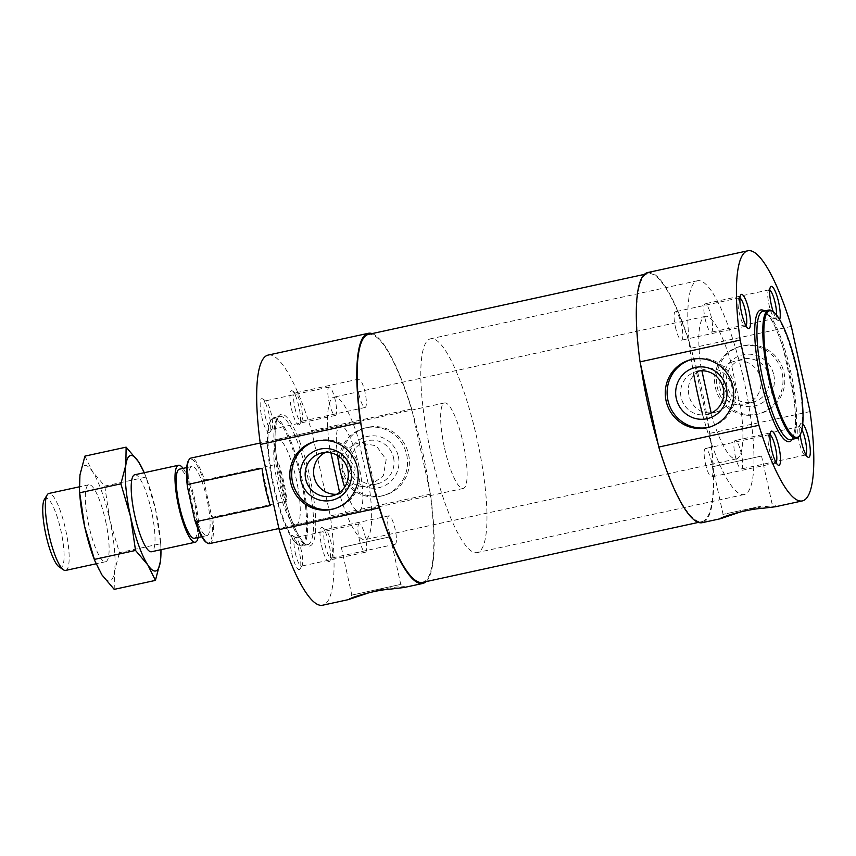 <?xml version="1.0" encoding="UTF-8"?>
<svg xmlns="http://www.w3.org/2000/svg" width="856" height="856" viewBox="0 0 856 856"><rect width="100%" height="100%" fill="white"/><g stroke="black" fill="none" stroke-linecap="round" stroke-linejoin="round"><path stroke-width="0.64" stroke-dasharray="4.28 3.21" d="M730.639 362.602A22.117 21.571 75 0 1 733.742 361.5A22.117 21.571 75 0 1 760.545 378.277A22.117 21.571 75 0 1 745.191 404.225A22.117 21.571 75 0 1 739.948 404.942L731.024 362.495C710.566 370.199 718.452 406.236 740.333 404.835A72.931 16.039 77.7 0 1 740.397 405.273A72.931 16.039 77.7 0 1 736.374 458.902A72.931 16.039 77.7 0 1 710.726 412.763C687.24 414.625 679.29 378.598 701.417 370.434L701.802 370.327A22.117 21.571 75 0 1 704.905 369.225A22.117 21.571 75 0 1 731.709 386.002A22.117 21.571 75 0 1 716.344 411.95A22.117 21.571 75 0 1 712.021 412.635M731.024 362.495A72.931 16.039 77.7 0 0 705.376 316.367A72.931 16.039 77.7 0 0 701.417 370.434M369.129 486.005L383.285 475.904L386.184 459.629L376.287 445.794L359.627 442.809A72.931 16.039 77.7 0 0 334.108 397.098A72.931 16.039 77.7 0 0 330.074 450.727L346.017 453.915L355.176 467.932L352.961 484.036L339.575 493.923A72.931 16.039 77.7 0 0 365.095 539.633A72.931 16.039 77.7 0 0 369.129 486.005L368.765 486.101A22.117 21.571 75 0 1 343.053 469.591A22.117 21.571 75 0 1 358.3 443.14A22.117 21.571 75 0 1 359.274 442.905L359.627 442.809M393.525 457.66A22.117 21.571 75 0 1 378.17 483.608A22.117 21.571 75 0 1 351.602 467.825A22.117 21.571 75 0 1 366.721 440.894A22.117 21.571 75 0 1 393.525 457.66M359.274 442.905L368.765 486.101M408.558 454.258A35.01 34.154 75 0 1 384.248 495.335A35.01 34.154 75 0 1 342.197 470.351A35.01 34.154 75 0 1 366.122 427.7A35.01 34.154 75 0 1 408.558 454.258M406.696 454.761A35.01 34.154 75 0 1 382.386 495.827A35.01 34.154 75 0 1 340.335 470.854A35.01 34.154 75 0 1 364.271 428.193A35.01 34.154 75 0 1 406.696 454.761M398.35 456.569A26.258 25.616 75 0 1 365.694 486.946A26.258 25.616 75 0 1 355.925 442.531A26.258 25.616 75 0 1 398.35 456.569M799.397 436.004A65.645 14.434 77.7 0 0 796.722 371.14A65.645 14.434 77.7 0 0 772.208 311.017M773.203 311.691A17.505 3.852 77.7 0 0 777.73 320.315A17.505 3.852 77.7 0 0 779.634 319.545M802.735 423.795A17.505 3.852 77.7 0 0 800.553 423.752A17.505 3.852 77.7 0 0 800.167 434.72M791.329 326.393L691.209 348.167L709.217 430.108A126.913 27.906 -102.3 0 1 701.952 521.625A126.913 27.906 -102.3 0 1 658.05 443.815M640.748 365.116A126.913 27.906 -102.3 0 1 648.024 273.599A126.913 27.906 -102.3 0 1 691.926 351.409A126.913 27.906 -102.3 0 1 709.217 430.108L709.934 433.35A128.004 28.141 -102.3 0 1 702.188 522.695M784 372.617A35.01 34.154 75 0 1 759.689 413.694A35.01 34.154 75 0 1 717.638 388.71A35.01 34.154 75 0 1 741.574 346.059A35.01 34.154 75 0 1 784 372.617M810.054 411.575L709.934 433.35M647.789 272.529A128.004 28.141 -102.3 0 1 691.209 348.167M775.483 506.752L776.274 506.335C775.108 505.275 756.233 506.677 740.836 511.813M760.898 506.271L723.095 514.36L760.898 506.271M389.683 536.905L341.351 547.466L389.683 536.905M400.159 584.53L351.827 595.102L400.159 584.53M404.203 587.483L405.006 587.066C403.829 586.007 384.965 587.419 369.557 592.555M716.344 411.95L707.923 414.208A22.117 21.571 75 0 1 681.365 398.425A22.117 21.571 75 0 1 696.484 371.483L704.905 369.225M691.338 359.531A35.01 34.154 75 0 1 692.269 359.263A35.01 34.154 75 0 1 734.694 385.821A35.01 34.154 75 0 1 710.384 426.898A35.01 34.154 75 0 1 709.453 427.133M773.803 374.928A26.258 25.616 75 0 1 741.135 405.305A26.258 25.616 75 0 1 731.377 360.89A26.258 25.616 75 0 1 773.803 374.928M768.966 376.019A22.117 21.571 75 0 1 753.612 401.967A22.117 21.571 75 0 1 727.054 386.184A22.117 21.571 75 0 1 742.173 359.252A22.117 21.571 75 0 1 768.966 376.019M782.149 373.109A35.01 34.154 75 0 1 757.828 414.186A35.01 34.154 75 0 1 715.787 389.213A35.01 34.154 75 0 1 739.712 346.552A35.01 34.154 75 0 1 782.149 373.109M368.519 334.375A126.913 27.906 -102.3 0 1 412.421 412.185A126.913 27.906 -102.3 0 1 429.723 490.884L430.44 494.126A128.004 28.141 -102.3 0 1 426.042 581.62M372.114 333.594A128.004 28.141 -102.3 0 1 411.704 408.943L429.723 490.884A126.913 27.906 -102.3 0 1 422.457 582.401M430.44 494.126L330.32 515.9A128.004 28.141 -102.3 0 1 322.573 605.235M378.555 504.591L361.253 425.892M291.5 408.783A17.505 3.852 77.7 0 0 299.696 424.276A17.505 3.852 77.7 0 0 298.979 406.975A17.505 3.852 77.7 0 0 292.442 390.946A17.505 3.852 77.7 0 0 291.5 408.783M321.567 545.55A17.505 3.852 77.7 0 0 329.763 561.033A17.505 3.852 77.7 0 0 329.046 543.742A17.505 3.852 77.7 0 0 322.509 527.703A17.505 3.852 77.7 0 0 321.567 545.55M261.733 416.765A17.505 3.852 77.7 0 0 269.918 432.248A17.505 3.852 77.7 0 0 269.212 414.946A17.505 3.852 77.7 0 0 262.674 398.917A17.505 3.852 77.7 0 0 261.733 416.765M291.8 553.522A17.505 3.852 77.7 0 0 299.996 569.005A17.505 3.852 77.7 0 0 299.279 551.713A17.505 3.852 77.7 0 0 292.741 535.685A17.505 3.852 77.7 0 0 291.8 553.522M268.174 355.08A128.004 28.141 -102.3 0 1 311.595 430.718L330.32 515.9M411.704 408.943L311.595 430.718M301.943 545.903A65.645 14.434 77.7 0 0 301.879 478.397A65.645 14.434 77.7 0 0 273.909 417.653A65.645 14.434 77.7 0 0 271.084 419.996A65.645 14.434 77.7 0 0 273.749 484.86A65.645 14.434 77.7 0 0 298.263 544.983A65.645 14.434 77.7 0 0 301.804 545.935A65.645 14.434 77.7 0 0 301.943 545.903M300.938 545.24A64.778 14.242 77.7 0 0 299.215 471.463A64.778 14.242 77.7 0 0 270.485 420.992A64.778 14.242 77.7 0 0 273.107 484.999A64.778 14.242 77.7 0 0 297.3 544.32A64.778 14.242 77.7 0 0 300.938 545.24M296.422 524.717A43.763 9.619 77.7 0 0 296.379 479.702A43.763 9.619 77.7 0 0 277.729 439.214A43.763 9.619 77.7 0 0 277.622 484.015A43.763 9.619 77.7 0 0 296.326 524.739A43.763 9.619 77.7 0 0 296.422 524.717M760.963 456.162L712.631 466.734L760.963 456.162M295.245 552.741A14.541 3.199 77.7 0 0 301.43 566.126A14.541 3.199 77.7 0 0 302.061 565.613A14.541 3.199 77.7 0 0 301.462 551.232A14.541 3.199 77.7 0 0 296.037 537.91A14.541 3.199 77.7 0 0 295.256 537.707A14.541 3.199 77.7 0 0 295.245 552.741M359.178 538.841A14.541 3.199 77.7 0 0 365.351 552.227A14.541 3.199 77.7 0 0 365.394 537.333A14.541 3.199 77.7 0 0 359.178 523.808A14.541 3.199 77.7 0 0 359.178 538.841M265.178 415.984A14.541 3.199 77.7 0 0 271.363 429.359A14.541 3.199 77.7 0 0 271.983 428.845A14.541 3.199 77.7 0 0 271.395 414.475A14.541 3.199 77.7 0 0 265.97 401.154A14.541 3.199 77.7 0 0 265.178 400.94A14.541 3.199 77.7 0 0 265.178 415.984M329.1 402.085A14.541 3.199 77.7 0 0 335.285 415.46A14.541 3.199 77.7 0 0 335.317 400.576A14.541 3.199 77.7 0 0 329.111 387.04A14.541 3.199 77.7 0 0 329.1 402.085M325.023 544.769A14.541 3.199 77.7 0 0 331.208 558.155A14.541 3.199 77.7 0 0 331.828 557.63A14.541 3.199 77.7 0 0 331.24 543.26A14.541 3.199 77.7 0 0 325.804 529.939A14.541 3.199 77.7 0 0 325.023 529.725A14.541 3.199 77.7 0 0 325.023 544.769M388.945 530.87A14.541 3.199 77.7 0 0 395.13 544.255A14.541 3.199 77.7 0 0 395.162 529.361A14.541 3.199 77.7 0 0 388.945 515.826A14.541 3.199 77.7 0 0 388.945 530.87M294.945 408.002A14.541 3.199 77.7 0 0 301.13 421.387A14.541 3.199 77.7 0 0 301.761 420.874A14.541 3.199 77.7 0 0 301.162 406.493A14.541 3.199 77.7 0 0 295.737 393.182A14.541 3.199 77.7 0 0 294.956 392.968A14.541 3.199 77.7 0 0 294.945 408.002M358.878 394.102A14.541 3.199 77.7 0 0 365.052 407.488A14.541 3.199 77.7 0 0 365.095 392.594A14.541 3.199 77.7 0 0 358.878 379.069A14.541 3.199 77.7 0 0 358.878 394.102M705.419 463.556A14.541 3.199 77.7 0 0 711.603 476.931A14.541 3.199 77.7 0 0 711.636 462.047A14.541 3.199 77.7 0 0 705.419 448.512A14.541 3.199 77.7 0 0 705.419 463.556M770.047 434.773A14.541 3.199 77.7 0 0 769.341 434.613A14.541 3.199 77.7 0 0 768.72 435.126A14.541 3.199 77.7 0 0 769.341 449.646A14.541 3.199 77.7 0 0 774.744 462.818A14.541 3.199 77.7 0 0 775.525 463.032A14.541 3.199 77.7 0 0 776.092 462.604M675.352 326.789A14.541 3.199 77.7 0 0 681.537 340.174A14.541 3.199 77.7 0 0 681.569 325.28A14.541 3.199 77.7 0 0 675.352 311.745A14.541 3.199 77.7 0 0 675.352 326.789M739.969 298.006A14.541 3.199 77.7 0 0 739.274 297.845A14.541 3.199 77.7 0 0 738.653 298.37A14.541 3.199 77.7 0 0 739.274 312.889A14.541 3.199 77.7 0 0 744.667 326.061A14.541 3.199 77.7 0 0 745.458 326.275A14.541 3.199 77.7 0 0 746.025 325.836M735.186 455.574A14.541 3.199 77.7 0 0 741.371 468.96A14.541 3.199 77.7 0 0 741.403 454.065A14.541 3.199 77.7 0 0 735.186 440.54A14.541 3.199 77.7 0 0 735.186 455.574M801.912 429.648A14.541 3.199 77.7 0 0 799.119 426.641A14.541 3.199 77.7 0 0 798.488 427.155A14.541 3.199 77.7 0 0 799.108 441.675A14.541 3.199 77.7 0 0 804.512 454.846A14.541 3.199 77.7 0 0 805.293 455.06A14.541 3.199 77.7 0 0 805.87 454.622M705.119 318.817A14.541 3.199 77.7 0 0 711.304 332.192A14.541 3.199 77.7 0 0 711.336 317.309A14.541 3.199 77.7 0 0 705.119 303.773A14.541 3.199 77.7 0 0 705.119 318.817M769.747 290.034A14.541 3.199 77.7 0 0 769.041 289.874A14.541 3.199 77.7 0 0 768.421 290.387A14.541 3.199 77.7 0 0 769.041 304.918A14.541 3.199 77.7 0 0 774.445 318.09A14.541 3.199 77.7 0 0 775.226 318.293A14.541 3.199 77.7 0 0 776.488 314.912M344.636 487.118A43.763 9.619 77.7 0 0 358.899 511.128A43.763 9.619 77.7 0 0 358.996 511.107A43.763 9.619 77.7 0 0 358.953 466.103A43.763 9.619 77.7 0 0 340.303 425.603A43.763 9.619 77.7 0 0 337.564 455.51M339.575 493.923L339.618 492.393M330.074 450.727L330.93 452.878M339.928 493.826A22.117 21.571 75 0 1 336.569 494.276M325.366 452.439A22.117 21.571 75 0 1 329.464 450.866A22.117 21.571 75 0 1 330.437 450.63M315.896 441.172A35.01 34.154 75 0 1 316.816 440.904A35.01 34.154 75 0 1 359.252 467.462A35.01 34.154 75 0 1 334.931 508.539A35.01 34.154 75 0 1 334 508.774M204.531 479.97L278.789 463.824L286.985 501.081L212.727 517.227L211.443 515.355L204.156 482.206L204.531 479.97A43.763 9.619 77.7 0 0 190.963 458.078M444.585 448.18A43.763 9.619 77.7 0 0 463.192 488.455A43.763 9.619 77.7 0 0 463.289 443.643A43.763 9.619 77.7 0 0 444.596 402.93A43.763 9.619 77.7 0 0 444.585 448.18M209.56 543.603A43.763 9.619 77.7 0 0 212.727 517.227M278.789 463.824A43.763 9.619 -102.3 0 1 286.985 501.081M206.221 542.308A42.886 9.427 77.7 0 0 211.443 515.355M134.734 474.78A39.387 8.656 -102.3 0 1 151.48 511.032A39.387 8.656 -102.3 0 1 151.469 551.756M144.193 472.726A59.075 12.99 -102.3 0 1 146.986 479.724A59.075 12.99 -102.3 0 1 155.664 509.909A59.075 12.99 -102.3 0 1 160.575 542.18A59.075 12.99 -102.3 0 1 160.939 549.702M198.143 537.482A39.387 8.656 77.7 0 0 195.371 501.905A39.387 8.656 77.7 0 0 183.12 468.382M79.758 494.34A59.075 12.99 -102.3 0 1 79.95 474.962A59.075 12.99 -102.3 0 1 92.512 471.603L104.785 486.069L109.782 519.881L119.433 552.687L160.65 543.721L161.035 549.68M84.904 456.12L92.512 471.603A59.075 12.99 -102.3 0 1 109.782 519.881A59.075 12.99 -102.3 0 1 114.479 571.53L119.433 552.687M104.785 486.069L146.001 477.102L155.664 509.909L160.65 543.721M144.322 472.705L146.001 477.102M114.201 589.367L114.479 571.53A59.075 12.99 -102.3 0 1 101.928 574.9A59.075 12.99 -102.3 0 1 93.336 556.796M105.588 521.004A39.387 8.656 -102.3 0 1 105.588 561.739A39.387 8.656 -102.3 0 1 88.842 525.488A39.387 8.656 -102.3 0 1 88.853 484.764A39.387 8.656 -102.3 0 1 105.588 521.004M430.632 451.915A109.408 24.054 77.7 0 0 477.134 552.591A109.408 24.054 77.7 0 0 477.391 440.583A109.408 24.054 77.7 0 0 430.643 338.783A109.408 24.054 77.7 0 0 430.632 451.915M65.623 570.428A39.387 8.656 77.7 0 0 65.719 530.099A39.387 8.656 77.7 0 0 48.888 493.452M59.021 566.811A35.364 7.779 77.7 0 0 61.011 531.127A35.364 7.779 77.7 0 0 44.384 499.487M270.239 505.564L262.043 468.307M194.419 538.296A35.364 7.779 77.7 0 0 194.505 502.098A35.364 7.779 77.7 0 0 179.396 469.195M204.156 482.206A42.886 9.427 77.7 0 0 188.47 460.646M191.905 503.039A35.364 7.779 77.7 0 0 206.938 535.578A35.364 7.779 77.7 0 0 207.024 499.369A35.364 7.779 77.7 0 0 191.905 466.466A35.364 7.779 77.7 0 0 191.905 503.039M702.733 414.925A109.408 24.054 77.7 0 0 744.121 494.543A109.408 24.054 77.7 0 0 744.378 382.525A109.408 24.054 77.7 0 0 697.629 280.725A109.408 24.054 77.7 0 0 693.424 372.563M790.869 439.588A65.645 14.434 77.7 0 0 790.805 372.071A65.645 14.434 77.7 0 0 762.824 311.338C763.295 309.54 766.216 312.504 771.609 320.208C775.718 327.356 779.698 337.189 783.572 349.708L793.737 396.756C795.395 409.789 795.802 420.35 794.967 428.46C792.891 440.701 792.763 436.421 792.025 438.689L790.719 439.62A65.645 14.434 77.7 0 0 790.869 439.588M792.335 439.267A67.389 14.819 77.7 0 0 789.585 372.692A67.389 14.819 77.7 0 0 764.44 310.985M309.84 545.978A67.389 14.819 77.7 0 0 300.542 443.932A67.389 14.819 77.7 0 0 275.728 450.577A67.389 14.819 77.7 0 0 309.84 545.978M307.796 544.63A65.645 14.434 77.7 0 0 307.732 477.124A65.645 14.434 77.7 0 0 279.752 416.38A65.645 14.434 77.7 0 0 279.602 483.587A65.645 14.434 77.7 0 0 307.646 544.662A65.645 14.434 77.7 0 0 307.796 544.63M705.376 316.367L334.108 397.098M736.374 458.902L365.095 539.633M366.721 440.894L358.3 443.14M378.17 483.608L370.102 485.769M366.122 427.7L364.271 428.193M384.248 495.335L382.386 495.827M712.631 466.734L723.095 514.36L720.356 518.65M761.54 455.981L772.016 503.606L776.274 506.335M341.351 547.466L351.827 595.102L349.077 599.393M390.272 536.712L400.736 584.338L404.995 587.066M692.269 359.263L690.407 359.766M710.384 426.898L708.522 427.401M741.574 346.059L739.712 346.552M759.689 413.694L757.828 414.186M698.368 522.406L701.952 521.625M644.429 274.38L648.024 273.599M273.909 417.653L279.752 416.38C278.585 414.946 277.151 418.851 275.45 428.096C274.68 436.303 275.14 446.907 276.82 459.907L287.102 506.934C292.838 525.006 298.38 536.873 303.72 542.533L307.646 544.662L301.804 545.935M297.3 544.32L298.263 544.983M270.485 420.992L271.084 419.996M296.037 537.91L292.741 535.685M302.061 565.613L299.996 569.005M359.178 523.808L295.256 537.707M365.351 552.227L301.43 566.126M265.97 401.154L262.674 398.917M271.983 428.845L269.918 432.248M329.111 387.04L265.178 400.94M335.285 415.46L271.363 429.359M325.804 529.939L322.509 527.703M331.828 557.63L329.763 561.033M388.945 515.826L325.023 529.725M395.13 544.255L331.208 558.155M295.737 393.182L292.442 390.946M301.761 420.874L299.696 424.276M358.878 379.069L294.956 392.968M365.052 407.488L301.13 421.387M769.341 434.613L705.419 448.512M775.525 463.032L711.603 476.931M774.744 462.818L778.029 465.054M768.72 435.126L770.785 431.724M739.274 297.845L675.352 311.745M745.458 326.275L681.537 340.174M744.667 326.061L747.962 328.297M738.653 298.37L740.718 294.967M799.119 426.641L735.186 440.54M805.293 455.06L741.371 468.96M804.512 454.846L807.807 457.083M798.488 427.155L800.553 423.752M769.041 289.874L705.119 303.773M775.226 318.293L711.304 332.192M774.445 318.09L777.73 320.315M768.421 290.387L770.486 286.995M340.303 425.603L277.729 439.214M358.899 511.128L296.326 524.739M329.464 450.866L321.032 453.124M340.549 493.687L332.481 495.849M316.816 440.904L314.955 441.407M334.931 508.539L333.08 509.042M742.173 359.252L733.742 361.5M753.612 401.967L745.191 404.225M444.596 402.93L260.235 443.012M463.192 488.455L278.917 528.527M88.853 484.764L79.287 486.839M105.588 561.739L96.011 563.815M191.905 466.466L186.694 467.601M206.938 535.578L201.727 536.712M160.575 542.18L160.853 546M146.986 479.724L145.52 475.754M697.629 280.725L430.643 338.783M744.121 494.543L477.134 552.591"/><path stroke-width="1.28" d="M797.364 437.288A64.778 14.242 77.7 0 0 799.996 435.009A64.778 14.242 77.7 0 0 797.364 371.001A64.778 14.242 77.7 0 0 773.171 311.68A64.778 14.242 77.7 0 0 768.132 370.188A64.778 14.242 77.7 0 0 797.364 437.288M779.634 319.545A17.505 3.852 77.7 0 0 777.612 298.188A17.505 3.852 77.7 0 0 770.486 286.995A17.505 3.852 77.7 0 0 771.235 304.469A17.505 3.852 77.7 0 0 773.203 311.691L772.208 311.017A65.645 14.434 77.7 0 0 768.677 310.065A65.645 14.434 77.7 0 0 768.528 377.271A65.645 14.434 77.7 0 0 796.572 438.347A65.645 14.434 77.7 0 0 796.722 438.315A65.645 14.434 77.7 0 0 799.397 436.004L799.996 435.009M800.167 434.72A17.505 3.852 77.7 0 0 801.302 441.236A17.505 3.852 77.7 0 0 807.807 457.083A17.505 3.852 77.7 0 0 809.669 444.168A17.505 3.852 77.7 0 0 802.735 423.795M741.467 312.44A17.505 3.852 77.7 0 0 747.962 328.297A17.505 3.852 77.7 0 0 748.947 310.632A17.505 3.852 77.7 0 0 740.718 294.967A17.505 3.852 77.7 0 0 741.467 312.44M771.534 449.207A17.505 3.852 77.7 0 0 778.029 465.054A17.505 3.852 77.7 0 0 779.014 447.388A17.505 3.852 77.7 0 0 770.785 431.724A17.505 3.852 77.7 0 0 771.534 449.207M810.054 411.575A128.004 28.141 -102.3 0 1 802.307 500.921A128.004 28.141 -102.3 0 1 758.887 425.282L740.162 340.1A128.004 28.141 -102.3 0 1 747.909 250.765A128.004 28.141 -102.3 0 1 791.329 326.393L810.054 411.575M740.836 511.813L720.666 518.672L702.188 522.695A128.004 28.141 -102.3 0 1 658.767 447.057L640.042 361.874A128.004 28.141 -102.3 0 1 647.789 272.529L747.909 250.765M740.162 340.1L640.042 361.874M732.832 386.324A35.01 34.154 75 0 1 708.522 427.401A35.01 34.154 75 0 1 666.471 402.416A35.01 34.154 75 0 1 690.407 359.766A35.01 34.154 75 0 1 732.832 386.324M758.887 425.282L658.767 447.057M720.666 518.672L720.356 518.65C720.634 517.238 745.148 509.427 762.621 508.282L775.483 506.752L802.307 500.921M369.557 592.555L349.077 599.393C349.366 597.97 373.869 590.159 391.342 589.014L404.203 587.483L422.693 583.471A128.004 28.141 -102.3 0 1 379.272 507.833L378.555 504.591A126.913 27.906 -102.3 0 1 361.253 425.892A126.913 27.906 -102.3 0 1 368.519 334.375L644.429 274.38M712.021 412.635A22.117 21.571 75 0 1 711.111 412.667L701.899 370.766M696.484 371.483A22.117 21.571 75 0 1 723.288 388.26A22.117 21.571 75 0 1 707.923 414.208M726.359 387.64A26.258 25.616 75 0 1 693.692 418.006A26.258 25.616 75 0 1 683.923 373.591A26.258 25.616 75 0 1 726.359 387.64M709.453 427.133A35.01 34.154 75 0 1 668.333 401.913A35.01 34.154 75 0 1 691.338 359.531M658.05 443.815A126.913 27.906 -102.3 0 1 640.748 365.116M698.368 522.406L422.457 582.401A126.913 27.906 -102.3 0 1 378.555 504.591M426.042 581.62A128.004 28.141 -102.3 0 1 422.693 583.471M349.398 599.403L322.573 605.235A128.004 28.141 -102.3 0 1 279.152 529.607L260.417 444.425A128.004 28.141 -102.3 0 1 268.174 355.08L368.294 333.305A128.004 28.141 -102.3 0 1 372.114 333.594M379.272 507.833L279.152 529.607M361.253 425.892L360.536 422.65A128.004 28.141 -102.3 0 1 368.294 333.305M360.536 422.65L260.417 444.425M357.391 467.965A35.01 34.154 75 0 1 333.08 509.042A35.01 34.154 75 0 1 291.029 484.057A35.01 34.154 75 0 1 314.955 441.407A35.01 34.154 75 0 1 357.391 467.965M776.092 462.604A14.541 3.199 77.7 0 0 775.557 448.148A14.541 3.199 77.7 0 0 770.047 434.773M746.025 325.836A14.541 3.199 77.7 0 0 745.49 311.381A14.541 3.199 77.7 0 0 739.969 298.006M805.87 454.622A14.541 3.199 77.7 0 0 806.01 443.761A14.541 3.199 77.7 0 0 801.912 429.648M776.488 314.912A14.541 3.199 77.7 0 0 774.487 300.231A14.541 3.199 77.7 0 0 769.747 290.034M337.564 455.51A43.763 9.619 77.7 0 0 344.636 487.118M339.618 492.393L330.93 452.878M336.569 494.276A22.117 21.571 75 0 1 314.345 477.809A22.117 21.571 75 0 1 325.366 452.439M347.836 469.901A22.117 21.571 75 0 1 332.481 495.849A22.117 21.571 75 0 1 305.924 480.066A22.117 21.571 75 0 1 321.032 453.124A22.117 21.571 75 0 1 347.836 469.901M350.906 469.281A26.258 25.616 75 0 1 318.25 499.647A26.258 25.616 75 0 1 308.481 455.232A26.258 25.616 75 0 1 350.906 469.281M334 508.774A35.01 34.154 75 0 1 292.891 483.554A35.01 34.154 75 0 1 315.896 441.172M195.981 521.711L270.239 505.564A43.763 9.619 -102.3 0 1 265.21 487.192A43.763 9.619 -102.3 0 1 262.043 468.307L187.785 484.453L187.411 486.69L194.697 519.838L195.981 521.711A43.763 9.619 77.7 0 0 207.195 542.961A43.763 9.619 77.7 0 0 209.56 543.603L278.917 528.527M260.235 443.012L190.963 458.078A43.763 9.619 77.7 0 0 189.08 459.64A43.763 9.619 77.7 0 0 187.785 484.453M194.697 519.838A42.886 9.427 77.7 0 0 206.221 542.308L207.195 542.961M195.275 542.233L151.469 551.756A39.387 8.656 -102.3 0 1 134.734 515.515A39.387 8.656 -102.3 0 1 134.734 474.78L178.54 465.257A39.387 8.656 77.7 0 0 178.53 505.992A39.387 8.656 77.7 0 0 195.275 542.233A39.387 8.656 77.7 0 0 198.143 537.482M160.939 549.702A59.075 12.99 -102.3 0 1 160.372 561.557A59.075 12.99 -102.3 0 1 147.81 564.917A59.075 12.99 -102.3 0 1 130.551 516.639A59.075 12.99 -102.3 0 1 125.843 464.99A59.075 12.99 -102.3 0 1 138.405 461.619A59.075 12.99 -102.3 0 1 144.193 472.726M183.12 468.382A39.387 8.656 77.7 0 0 178.54 465.257M94.321 559.417L135.537 550.451L147.81 564.917L155.418 580.4L114.201 589.367L101.928 574.9L94.802 560.766L84.658 526.611A59.075 12.99 -102.3 0 1 79.758 494.34L79.469 490.509L79.672 492.789L120.889 483.833L125.843 464.99L126.121 447.153L138.405 461.619L144.322 472.705M79.469 490.509L79.95 474.962L84.904 456.12L126.121 447.153M161.035 549.68L160.372 561.557L155.418 580.4M79.672 492.789L84.658 526.611A59.075 12.99 -102.3 0 0 93.336 556.796L94.802 560.766M120.889 483.833L130.551 516.639L135.537 550.451M79.287 486.839L48.888 493.452A39.387 8.656 77.7 0 0 47.198 494.854A39.387 8.656 77.7 0 0 48.878 534.187A39.387 8.656 77.7 0 0 63.505 569.85A39.387 8.656 77.7 0 0 65.623 570.428L96.011 563.815M47.198 494.854L44.384 499.487A35.364 7.779 77.7 0 0 45.903 534.786A35.364 7.779 77.7 0 0 59.021 566.811L63.505 569.85M186.694 467.601L179.396 469.195A35.364 7.779 77.7 0 0 179.386 505.757A35.364 7.779 77.7 0 0 194.419 538.296L201.727 536.712M189.08 459.64L188.47 460.646A42.886 9.427 77.7 0 0 187.411 486.69M693.424 372.563A109.408 24.054 77.7 0 0 697.619 393.867A109.408 24.054 77.7 0 0 702.733 414.925M768.677 310.065L762.824 311.338A65.645 14.434 77.7 0 0 762.675 378.545A65.645 14.434 77.7 0 0 790.719 439.62L796.572 438.347M764.44 310.985A67.389 14.819 77.7 0 0 759.154 371.804A67.389 14.819 77.7 0 0 789.574 441.653A67.389 14.819 77.7 0 0 792.335 439.267"/></g></svg>
